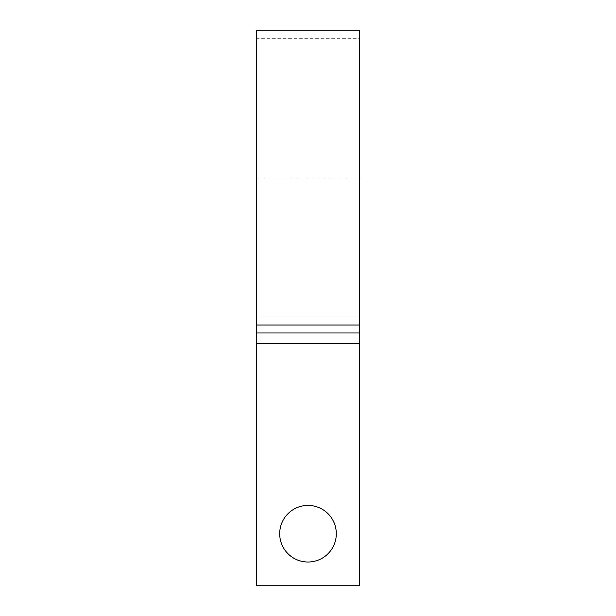 <?xml version="1.0" encoding="UTF-8"?>
<svg xmlns="http://www.w3.org/2000/svg" width="616" height="616" viewBox="0 0 616 616"><rect width="100%" height="100%" fill="white"/><g stroke="black" fill="none" stroke-linecap="round" stroke-linejoin="round"><path stroke-width="0.46" stroke-dasharray="3.08 2.31" d="M279.695 533.71A28.305 28.305 0 0 1 308 505.413A28.305 28.305 0 0 1 336.305 533.71A28.305 28.305 0 0 1 308 562.015A28.305 28.305 0 0 1 279.695 533.71M256.433 30.8L256.433 585.2L359.567 585.2L359.567 177.916L359.567 343.52L256.433 343.52M359.567 30.8L359.567 177.916L256.433 177.916L359.567 177.916L359.567 38.723L256.433 38.723M359.567 325.04L256.433 325.04M359.567 343.52L359.567 317.117L256.433 317.117L359.567 317.117L359.567 38.723M359.567 332.963L256.433 332.963"/><path stroke-width="0.92" d="M336.305 533.71A28.305 28.305 0 0 0 308 505.413A28.305 28.305 0 0 0 279.695 533.71A28.305 28.305 0 0 0 308 562.015A28.305 28.305 0 0 0 336.305 533.71M256.433 343.52L256.433 585.2L359.567 585.2L359.567 343.52L256.433 343.52L256.433 30.8L359.567 30.8L359.567 325.04L256.433 325.04M359.567 343.52L359.567 325.04M359.567 332.963L256.433 332.963"/></g></svg>

